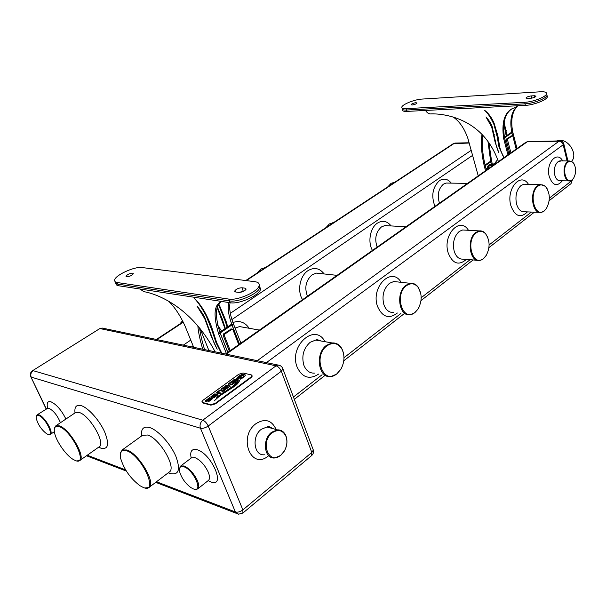 <?xml version="1.0" encoding="UTF-8"?>
<svg xmlns="http://www.w3.org/2000/svg" width="606" height="606" viewBox="0 0 606 606"><rect width="100%" height="100%" fill="white"/><g stroke="black" fill="none" stroke-linecap="round" stroke-linejoin="round"><path stroke-width="0.91" d="M414.981 312.423L418.042 308.977C422.14 301.318 422.2 294.137 418.208 287.426C414.822 283.297 410.929 282.699 406.535 285.631C393.748 294.546 402.884 322.877 414.981 312.423M419.185 306.894L417.913 309.234L414.762 312.779L410.148 314.779C398.953 316.908 395.468 292.312 406.058 285.176L410.383 283.328C413.398 283.017 415.966 284.252 418.095 287.032L420.799 293.577M573.708 178.088L572.026 180.035L570.14 180.899C563.845 182.497 561.588 165.756 567.602 161.779L569.398 160.961L572.746 162.128L574.018 163.809M572.276 179.671L573.549 178.323C576.564 172.505 576.367 167.226 572.965 162.476C571.382 161.052 569.738 160.938 568.027 162.143C561.217 166.801 565.762 185.292 572.276 179.671M546.597 208.214L544.12 211.093L541.203 212.433C532.166 214.622 529 191.451 537.643 185.709L540.37 184.474L545.415 186.322L547.339 189.019M544.37 210.736L546.264 208.706C550.513 200.669 550.301 193.329 545.627 186.686C543.234 184.444 540.719 184.247 538.083 186.095C528.076 192.981 534.863 219.031 544.37 210.736M486.565 254.944L483.346 258.868L479.71 260.497C469.665 262.686 466.309 238.794 475.861 232.409L479.263 230.909C481.588 230.613 483.656 231.469 485.474 233.477L487.822 237.514M483.58 258.504L485.959 255.906C490.224 247.952 490.118 240.605 485.648 233.863C482.785 230.863 479.679 230.522 476.316 232.825C465.052 240.635 472.9 267.791 483.58 258.504M326.566 345.276L332.156 342.958C336.209 342.685 339.421 344.549 341.792 348.548C344.958 355.108 344.678 361.987 340.943 369.175L336.762 374.091L330.793 376.591C318.294 378.545 314.779 353.26 326.566 345.276M336.951 373.735L341.011 368.971C344.64 361.987 344.912 355.313 341.837 348.935C337.936 343.011 333.012 341.958 327.058 345.768C312.416 356.04 323.149 385.621 336.951 373.735M571.564 161.294C578.018 154.984 569.375 139.615 559.762 140.357L556.709 140.963M492.542 164.696L495.049 162.931L497.67 159.499M182.557 320.763L179.785 324.043M265.526 267.488L260.815 269.072L256.982 273.124M333.611 222.584L329.399 223.925L325.952 227.636M394.847 182.194L391.052 183.33L387.938 186.754M252.028 375.629L252.202 376.174L251.134 377.546L215.425 403.869L210.888 405.156L202.836 402.967L202.139 402.232M251.255 374.872L252.028 375.705L250.952 377.083L215.236 403.391L210.691 404.687L202.646 402.498L201.957 401.657L203.154 400.142L238.719 374.273L243.089 373.016L251.255 374.872M207.903 401.27L210.418 400.066L211.13 399.059L206.585 401.377L205.798 401.377L205.525 400.642L209.585 397.665L210.184 398.203L207.616 399.49L206.828 400.536L210.57 398.483L212.055 398.301L212.464 398.756L208.373 401.876L207.903 401.27M213.304 397.324L215.804 396.119L216.509 395.127L211.994 397.43L211.199 397.43L210.926 396.703L214.948 393.756L215.547 394.286L213.001 395.559L212.229 396.597L215.941 394.559L217.418 394.377L217.834 394.824L213.782 397.922L213.304 397.324M232.484 381.091L236.302 381.75L232.06 384.674L229.076 385.128L228.25 384.355L228.697 383.606L232.393 380.81L232.552 381.28L235.878 382.053M235.211 385.886L221.387 394.801C219.508 395.885 217.122 397.915 214.221 400.892L221.054 394.657L234.189 386.34C237.461 383.53 239.226 381.5 239.476 380.25L239.597 380.22C239.317 381.788 237.855 383.681 235.211 385.886M233.401 386.234L216.577 397.278L232.863 386.287L237.552 381.545L233.401 386.234M238.673 377.886L240.249 376.515L241.362 376.773L238.06 378.97L236.461 378.599L238.688 376.144L241.423 374.659L244.415 374.319L245.286 375.44L243.544 377.356L240.567 379.151L240.074 378.402L242.756 377.144L243.817 375.871L243.18 375.228L241.324 375.409L238.022 377.735L238.741 378.068L240.226 376.826M237.022 380.871L233.204 380.22L234.833 379.038L238.741 379.954L237.022 380.871M226.629 386.567L224.765 386.37L226.417 385.166L230.318 386.12L225.538 389.393L224.137 389.537L223.705 389.12L224.334 388.287L221.092 389.052L223.061 387.613L225.508 387.385L226.629 386.567L225.583 387.575L223.137 387.946M219.236 393.885L216.478 392.847L218.008 391.211L221.023 389.779L224.644 390.279L222.97 391.499L220.448 390.658L218.698 391.438L217.963 392.468L220.895 393.021L219.236 393.885M179.474 468.923L180.686 466.029L184.065 465.961C189.405 468.446 193.852 473.324 197.397 480.588C199.124 484.861 199.185 487.663 197.564 489.004L194.7 489.262M193.375 488.906C203.904 493.39 193.89 469.87 183.838 466.756C180.027 465.741 178.717 467.703 179.906 472.635C181.997 478.679 185.656 483.656 190.867 487.572L193.375 488.906M120.344 453.705L122.139 450L126.805 449.978C138.888 453.477 156.651 483.914 148.841 487.572L145.114 487.951M143.099 487.375C159.56 494.837 142.13 455.614 126.578 450.743C121.359 449.251 119.397 451.849 120.692 458.553C124.124 469.559 130.57 478.626 140.024 485.747L143.099 487.375M54.373 428.609L55.835 425.829L59.312 425.859C69.675 428.798 86.499 457.818 79.575 460.674L76.704 460.886M75.159 460.446C89.021 466.779 72.046 430.548 59.093 426.548C55.29 425.404 53.737 427.26 54.426 432.123C55.616 440.327 65.524 454.856 72.947 459.295L75.159 460.446M36.307 416.458L37.117 414.845L38.928 414.852C44.624 416.436 54.108 432.919 50.237 434.457L48.556 434.51M47.745 434.297C55.07 437.471 45.571 417.557 38.723 415.511C36.784 414.921 35.966 415.875 36.269 418.36C37.905 424.503 41.329 429.609 46.518 433.676L47.745 434.297M280.692 455.47L274.745 457.969C264.231 459.325 261.784 439.327 271.662 432.245L277.336 429.874C281.154 429.737 283.979 431.623 285.805 435.525C287.714 440.547 287.236 445.736 284.365 451.091L280.692 455.47M280.873 455.121L284.403 450.909C287.161 445.774 287.623 440.789 285.782 435.956C282.563 430.063 278.033 429.018 272.208 432.82C259.618 442.115 268.958 465.658 280.873 455.121M221.054 394.657L234.264 386.53C237.537 383.719 239.294 381.689 239.544 380.439L239.552 380.432M215.895 399.225L221.129 394.847M222.493 393.097L232.931 386.476L237.166 382.348M240.211 376.78L241.082 376.879M236.598 378.53L238.756 376.326L241.499 374.841L244.491 374.508L245.324 374.985M240.188 378.576L242.832 377.333L243.817 375.72M238.022 377.735L238.741 378.068M233.696 380.106L234.833 379.273L238.325 380.265M228.326 384.712L229.75 382.977L232.552 381.28M234.211 382.583L232.242 383.954L230.212 384.295L229.666 383.803L231.727 381.985L234.287 382.765L231.606 384.424L229.735 384.052M221.69 388.855L223.167 388.022M223.781 389.363L224.334 388.287M225.258 386.249L226.417 385.408L229.901 386.431M228.22 386.961L225.265 388.696L227.341 386.742L228.295 387.151L225.864 388.832L225.182 388.666M216.554 393.052L219.963 390.279L221.099 389.969L224.22 390.582M217.971 392.491L220.478 393.324M213.395 397.506L215.88 396.309L216.607 395.317M210.888 397.263L212.365 395.574L215.168 393.87L215.501 394.309M212.305 396.786L216.016 394.748L217.842 394.748M207.994 401.452L210.494 400.255L211.229 399.248M205.495 401.21L206.987 399.498L209.805 397.786L210.13 398.225M206.805 400.528L210.646 398.672L212.464 398.672M126.639 276.79L126.003 276.207C127.381 274.435 129.608 273.412 132.684 273.147L133.335 273.73C131.949 275.51 129.722 276.525 126.639 276.79M239.431 344.178L231.954 324.922L220.198 332.989L227.826 352.359M231.333 328.952L223.508 333.944L223.122 335.292L229.394 351.253M221.137 301.788C215.213 305.901 214.88 316.317 220.13 333.035L227.758 352.404M238.726 292.403L243.445 291.388M259.61 286.471L260.55 288.964C260.232 294.963 239.203 304.553 230.189 302.742L118.481 285.737L116.428 284.941L115.89 283.456M221.569 331.005L217.41 324.884M228.848 302.538C227.439 308.113 228.5 315.559 232.03 324.869L239.499 344.125M218.971 304.447L225.864 320.635L227.72 326.793M227.121 327.202L225.379 321.551L218.668 304.985M217.584 307.439L222.47 319.536L225.334 328.429M224.993 328.664L217.365 308.083M117.117 282.517L115.034 281.699L114.557 280.154C114.951 275.245 134.653 266.246 142.001 267.541L254.944 281.692C258.042 282.123 259.451 283.335 259.186 285.328C258.845 291.281 237.802 300.864 228.795 299.084L117.117 282.517L117.799 284.131L115.754 283.335L115.216 281.851M245.165 288.191L246.172 289.077C244.771 291.122 242.317 292.236 238.817 292.418L235.628 291.971L234.651 291.107C236.045 289.07 238.484 287.956 241.968 287.767L245.165 288.191L245.771 289.797M259.232 284.926L259.868 287.146C259.55 293.122 238.499 302.712 229.492 300.917L117.799 284.131L115.738 283.335L115.208 281.843M230.189 302.742L229.492 300.917L117.791 284.131L118.481 285.737M232.03 324.869L233.446 323.892L240.9 343.14M230.083 302.72C229.007 308.174 230.129 315.226 233.446 323.892M219.796 332.224L230.765 324.71L231.954 324.922M221.993 301.493L220.645 302.046C213.948 305.288 213.297 315.946 218.675 334.035L226.326 353.412M215.122 351.813C186.822 298.114 144.819 291.691 143.933 291.713L139.91 289.001M221.304 353.116L215.963 342.587L212.039 330.626L206.351 316.256C201.783 307.734 197.836 301.871 194.503 298.652L194.534 298.5C198.76 302.523 202.624 307.901 206.123 314.62C209.04 320.422 211.168 325.46 212.509 329.717L216.713 342.769L221.773 353.215M205.101 318.332L212.123 337.663C212.926 340.496 214.607 344.352 217.168 349.238L211.365 336.731L204.73 318.695L197.048 306.083C201.033 310.976 203.722 315.059 205.101 318.332M220.13 333.035L218.675 334.035M216.501 342.216L215.963 342.587M193.685 347.306L185.224 326.475C180.406 315.734 174.861 307.31 168.604 301.19M197.821 325.778C198.412 332.482 200.056 340.292 202.76 349.215M199.594 327.914C200.397 334.254 202.063 341.481 204.593 349.601M200.041 328.467L208.873 350.503M238.749 344.655L232.901 329.588L231.863 329.232L224.705 334.171L224.318 335.519L230.257 350.647M492.731 165.506L489.322 165.218L487.103 169.589M486.989 169.672L489.239 165.15L490.413 164.658L492.761 165.506L491.61 161.241L490.739 161.855L491.519 164.734M490.292 164.658L488.36 165.15L486.05 170.331M412.095 105.005L411.057 104.656C411.822 103.709 413.459 103.05 415.966 102.679L417.011 103.028C416.239 103.974 414.602 104.633 412.095 105.005M512.668 135.956L511.85 132.82L504.571 137.82L508.888 154.235M511.358 135.933L506.563 138.994L506.305 140.016L509.858 153.553M491.458 164.718L490.693 161.885L485.27 165.68L486.194 169.082M517.675 105.755L516.001 107.254M512.305 108.595C504.896 113.261 502.306 123.01 504.525 137.85L508.843 154.265M547.157 95.907L547.362 96.748C547.332 99.77 533.803 105.088 525.402 105.361L406.823 111.406C403.899 111.519 402.49 111.034 402.589 109.944L402.407 109.322M487.928 141.175L490.739 161.855M488.868 142.486L491.61 161.241M516.304 107.057C511.07 112.754 509.601 121.336 511.896 132.79L512.744 136.039M504.04 121.821L506.919 135.396M506.199 135.888L503.737 123.169M406.012 108.663C403.096 108.785 401.687 108.307 401.793 107.224C401.876 104.565 414.731 99.384 421.935 99.081L540.461 91.786C544.627 91.582 546.673 92.218 546.612 93.703C546.574 96.702 533.038 102.013 524.637 102.308L406.012 108.663L406.421 110.034C403.498 110.156 402.089 109.671 402.195 108.58L402.187 108.565M534.53 95.733L535.999 96.195C535.242 97.218 533.469 97.914 530.682 98.286L527.402 98.475L525.955 98.005C526.712 96.99 528.477 96.293 531.25 95.922L534.53 95.733L534.878 97.149M546.779 94.369L546.991 95.225C546.96 98.24 533.416 103.558 525.016 103.838L406.421 110.034M525.402 105.361L525.016 103.838L406.414 110.042C403.498 110.156 402.089 109.671 402.187 108.58L402.005 107.959M511.896 132.79L512.782 132.184L517.009 148.508M517.789 105.755C512.146 111.368 510.479 120.185 512.782 132.184M504.328 137.168L510.616 132.858L511.85 132.82M516.986 105.792L515.88 107.338L512.161 108.686C504.343 112.905 501.503 122.836 503.631 138.463L507.957 154.894M498.42 161.613C480.732 111.481 431.858 113.701 430.745 113.951C428.7 113.913 426.957 112.746 425.518 110.451M503.828 157.795L498.965 146.94L497.162 136.638L493.943 124.488C490.754 117.534 487.686 112.89 484.747 110.58L484.808 110.428C488.55 113.314 491.625 117.519 494.034 123.026L497.852 135.706L499.738 146.963C500.283 149.72 501.745 153.265 504.124 157.59M492.17 126.654L495.814 143.152C496.102 145.614 497.14 148.856 498.912 152.879L495.185 142.433L491.693 127.055L485.967 116.928C489.277 120.655 491.345 123.897 492.17 126.654M504.525 137.85L503.631 138.463M499.617 146.493L498.965 146.94M478.225 175.846L467.976 138.736C464.507 128.601 459.583 121.374 453.197 117.049M482.035 134.259C480.702 143.145 481.467 153.841 484.345 166.332L485.535 170.695M482.762 135.009C481.672 143.637 482.49 153.871 485.224 165.711L484.345 166.332M485.224 165.711L486.171 169.195M485.058 165.014L489.519 161.885L490.693 161.885M487.648 169.203L489.481 165.514L492.89 165.506L489.481 165.514M516.183 149.091L512.865 136.32L512.237 135.911L507.805 138.963L507.548 139.994L510.903 152.81M397.218 281.896L393.771 281.517L389.453 283.335C383.628 288.714 381.757 295.796 383.848 304.591C385.87 310.083 389.12 312.719 393.582 312.499M397.377 313.014C388.954 319.339 382.341 317.143 377.523 306.424C370.402 287.1 391.787 265.86 401.089 282.313M318.711 374.038C309.461 379.97 302.273 377.667 297.16 367.153C288.471 345.912 315.165 322.256 324.96 341.678M466.37 259.398C458.742 265.928 452.69 263.792 448.213 253.005C442.274 235.189 459.878 215.963 468.453 230.303M527.44 211.903C520.524 218.508 515.002 216.425 510.866 205.661C505.851 189.064 520.652 171.536 528.462 184.3M562.33 180.8C557.028 187.027 552.68 185.633 549.271 176.641C545.498 163.325 557.119 150.106 562.739 160.991M549.354 198.124L571.875 180.618L571.776 180.209M567.118 160.976L563.194 144.773L266.443 362.608M293.455 397.006L322.089 374.75M344.003 357.722L400.899 313.507M421.193 297.728L470.12 259.701M489.125 244.93L531.424 212.055M569.398 160.961L559.815 160.81L560.876 160.999L557.944 161.81C554.778 164.832 553.717 169.233 554.748 175.013C555.922 179.058 557.838 180.974 560.505 180.777L568.951 180.883M525.705 184.254L523.849 184.224L521.115 185.436C516.524 189.776 515.002 195.958 516.539 203.987C518.213 209.456 520.948 212.062 524.735 211.797L539.264 212.358M465.15 230.113L462.651 229.969L459.242 231.447C454.083 236.257 452.402 242.862 454.189 251.255C456.038 256.762 459.015 259.383 463.135 259.133L477.081 260.277M320.544 340.898L315.718 340.049L310.136 342.314C303.492 348.374 301.402 356.01 303.864 365.236C306.068 370.652 309.583 373.288 314.4 373.129M563.754 143.705L563.194 144.773C562.459 142.577 561.073 141.38 559.035 141.206L527.175 141.849L226.22 354.146M572.458 179.664L571.003 183.648L572.473 179.641M528.288 141.554L525.811 142.304M257.292 360.684L559.035 141.206L560.164 140.903M244.354 327.422L239.605 326.581L235.052 328.035M232.893 322.513C239.605 320.263 245.021 322.187 249.149 328.27M302.583 299.659C296.963 291.244 299.849 275.813 307.962 270.662C314.203 266.988 319.597 268.087 324.149 273.95M372.463 250.399C367.524 242.203 370.152 227.704 377.386 223.129C382.545 220.054 387.12 220.985 391.12 225.932M434.934 206.366C431.017 195.836 432.532 187.262 439.464 180.626C443.812 178.005 447.743 178.838 451.258 183.126M472.582 155.386L231.871 319.612M219.584 327.99L218.508 328.725M193.162 346.018L191.844 346.92M448.016 183.073L446.145 183.05L443.387 184.179C438.312 188.89 437.017 195.215 439.479 203.161M387.355 225.72L384.84 225.576L381.439 226.939C375.788 232.113 374.372 238.825 377.174 247.081M319.854 273.48L316.423 273.109L312.143 274.768C305.818 280.487 304.257 287.638 307.469 296.213M455.447 143.054L454.326 143.334L246.301 280.608M469.165 143.031L453.258 143.675M183.277 322.203L156.946 339.572M183.33 345.125L190.761 340.095M230.31 313.332L471.18 150.333M280.146 365.623L277.965 365.039L276.033 365.819L100.331 328.634L102.134 328.043L103.906 328.414M312.916 448.97L313.332 450.076L311.81 452.447L242.885 509.896L208.214 426.033C206.79 423.041 204.98 421.094 202.775 420.193L276.033 365.819C278.275 366.562 280.04 368.365 281.32 371.243L208.214 426.033C205.396 427.919 202.813 428.654 200.465 428.222L31.194 377.099C30.292 374.553 30.967 372.41 33.216 370.69L202.775 420.193C200.283 422.427 199.51 425.101 200.465 428.222L235.37 511.949L238.559 514.191L242.885 513.047L242.885 509.896C240.218 511.858 237.711 512.547 235.37 511.949L156.507 481.74M99.566 328.747L32.557 370.713C30.542 372.152 29.891 374.031 30.618 376.349L46.276 408.823M251.134 377.546L250.952 377.083M215.425 403.869L215.236 403.391M210.888 405.156L210.691 404.687M202.836 402.967L202.646 402.498M87.287 455.22L125.631 469.908M141.554 436.002C140.834 428.775 143.554 425.957 149.697 427.556C158.03 430.101 170.506 443.721 175.838 456.227C180.777 469.855 178.755 475.596 169.771 473.453L168.233 472.801M75.008 412.928C74.303 406.8 76.386 404.376 81.257 405.656C88.241 407.785 99.346 420.147 104.573 431.707C109.557 444.349 108.315 449.826 100.846 448.152L98.687 447.152M191.178 458.022C189.761 451.19 191.776 448.44 197.208 449.773C212.032 454 226.273 488.269 210.752 481.868L208.153 480.634M47.632 407.876C46.51 402.982 47.616 400.952 50.957 401.786C56.517 404.422 61.501 410.179 65.91 419.049M60.426 422.746C57.555 415.648 53.722 410.823 48.934 408.27L46.965 408.368M197.776 488.837L208.297 480.52C209.949 479.157 209.926 476.354 208.229 472.097C204.737 464.87 200.313 460.045 194.958 457.628L191.322 457.909M79.818 460.499L99.028 446.917C106.164 443.872 89.696 415.163 79.166 412.459L75.349 412.701M149.152 487.345L169.082 472.165C177.119 468.286 159.734 438.214 147.5 435.01L142.41 435.381M268.306 455.977C251.043 470.657 237.726 436.835 255.952 423.677C264.989 418.087 271.723 420.041 276.139 429.54M242.968 512.979L311.598 455.614L311.81 452.447L281.32 371.243L282.987 369.046C282.146 366.645 280.472 365.304 277.965 365.039L102.134 328.043L99.626 328.702L32.557 370.713M272.147 428.427L266.951 426.972L261.3 429.306C251.445 436.29 253.906 456.076 264.39 454.765M282.585 368.047L313.332 450.076C313.832 452.288 313.257 454.136 311.598 455.614M229.5 300.909L228.795 299.084M243.339 291.372L241.968 287.767M219.819 307.272L220.273 306.962M225.379 321.551L226.023 321.112M218.16 309.719L218.577 309.439M221.788 319.104L222.228 318.809M212.668 330.202L212.039 330.626M206.797 315.953L206.351 316.256M208.873 327.846L208.441 328.141M205.146 318.415L204.73 318.695M231.863 329.232L230.666 329.02M224.705 334.171L223.508 333.944M224.318 335.519L223.122 335.292M525.016 103.838L524.637 102.308M531.803 98.149L531.25 95.922M406.823 111.406L406.414 110.042M505.442 131.002L506.207 130.479M497.927 136.123L497.162 136.638M494.488 124.124L493.943 124.488M495.625 142.137L495.185 142.433M494.307 134.699L493.776 135.055M492.201 126.715L491.693 127.055M489.307 165.665L492.67 165.665M512.237 135.911L511.002 135.941M507.805 138.963L506.563 138.994M507.548 139.994L506.305 140.016M418.208 287.426L418.095 287.032M410.383 283.328L397.445 281.919M525.849 184.254L540.37 184.474M465.34 230.121L479.263 230.909M320.786 340.943C318.445 339.815 316.756 339.519 315.718 340.049L332.156 342.958M485.648 233.863L485.474 233.477M341.837 348.935L341.792 348.548M567.936 160.969L563.822 143.978C563.224 141.948 561.853 140.925 559.702 140.903L527.849 141.562L525.925 142.228L225.5 353.995M259.413 330.088L244.589 327.467M469.089 142.774L455.008 143.061L453.349 143.614L245.741 280.54M333.474 222.675L332.785 222.637M394.741 182.27L393.809 182.254M337.065 275.351L320.082 273.511M405.982 226.773L387.56 225.735M467.552 183.376L448.198 183.08M183.103 321.854L156.409 339.458M252.202 376.174L252.028 375.705M37.117 414.845L47.98 408.08M180.686 466.029L191.693 457.651M75.606 412.519L55.835 425.829M122.139 450L142.622 435.229M50.366 434.373L54.351 431.677M46.117 408.929L30.914 376.977M236.302 513.32L155.697 482.353M126.359 471.082L86.507 455.773M277.336 429.874L266.951 426.972C268.405 426.215 270.193 426.715 272.321 428.472M285.782 435.956L285.805 435.525M571.003 183.648L549.172 200.662M534.416 212.168L488.944 247.619M473.127 259.951L421.003 300.584M403.899 313.916L343.791 360.782M325.058 375.379L294.327 399.339M126.177 276.631L126.003 276.207M259.86 287.153L259.186 285.328M234.878 291.706L234.651 291.107M260.55 288.964L259.868 287.146M232.204 329.103L231.007 328.891M490.413 164.658L489.534 164.658M547.362 96.748L546.612 93.703M512.373 135.85L511.131 135.88"/></g></svg>

